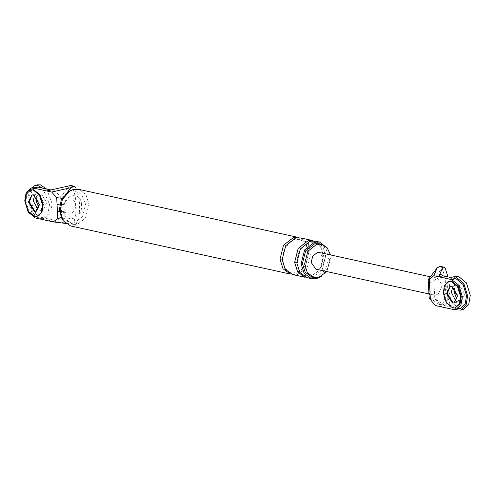 <?xml version="1.0" encoding="UTF-8"?>
<svg xmlns="http://www.w3.org/2000/svg" width="495" height="495" viewBox="0 0 495 495"><rect width="100%" height="100%" fill="white"/><g stroke="black" fill="none" stroke-linecap="round" stroke-linejoin="round"><path stroke-width="0.37" stroke-dasharray="2.48 1.86" d="M461.371 301.245L458.747 301.863L462.212 294.76L458.747 301.863L456.081 301.424L458.747 301.863L454.552 302.853L458.011 295.75L452.145 286.271L450.642 286.271L454.837 285.281L452.653 286.865L454.837 285.281L456.347 285.281L462.212 294.76L456.347 285.281L454.837 285.281L458.97 284.662L464.836 294.141L461.371 301.245L459.867 301.251L456.996 299.438M447.994 276.897L447.115 303.423L444.949 305.378L441.478 304.617L443.65 302.668C446.892 290.027 446.261 278.301 441.744 267.492L440.513 266.415M440.408 306.646L444.603 305.656L440.408 306.646M315.897 269.181L318.167 269.156L322.678 265.629L324.281 259.312L319.541 252.537M434.802 298.596L441.633 306.226L444.739 305.365L434.802 298.596L433.725 278.691L439.882 273.896M433.725 278.691L442.685 267.467M435.402 305.551L439.226 304.487L431.133 298.974L429.184 298.219M428.948 293.906L430.805 292.922L433.812 294.995L438.285 294.086L442.344 285.163L437.432 278.351L430.266 282.967L429.227 288.251L430.805 292.922L431.133 298.974M441.478 304.617L439.226 304.487M428.41 283.957L430.266 282.967L429.938 276.915M460.152 308.534L457.603 308.503L444.603 305.656M70.94 185.507L72.177 186.584C76.688 197.394 77.325 209.119 74.083 221.76L71.911 223.709L75.376 224.47L73.118 224.34L65.031 218.827L61.151 217.528M73.118 224.34L65.569 223.412M62.048 198.322L67.252 192.487M35.337 187.085L30.374 191.46L28.951 199.912L32.373 211.093L39.507 216.971L52.501 219.817L48.306 220.807L55.589 221.717L52.501 219.817M69.647 185.798L60.687 197.022L53.862 189.393M60.687 197.022L61.764 216.928L71.701 223.697L55.613 221.723L61.764 216.928M44.111 203.228L40.652 210.338L37.985 209.899L40.652 210.338L44.111 203.228L38.251 193.749L36.741 193.755L38.251 193.749L44.111 203.228M36.265 196.707L39.365 193.137L36.741 193.755L34.551 195.339L36.741 193.755L32.546 194.745L34.05 194.739L39.916 204.218L36.451 211.328L39.916 204.218L34.05 194.739L31.89 194.9M75.376 224.47L77.548 222.521C80.79 209.88 80.153 198.155 75.642 187.339L72.177 186.584M65.031 218.827L64.616 211.217L63.775 207.95L64.245 204.379C66.311 196.905 75.512 197.548 75.587 205.171C76.329 212.633 67.425 217.54 64.616 211.217L59.394 211.656M326.842 271.582L330.839 257.771M321.28 276.464L328.03 267.863L329.986 256.985M311.912 277.033L316.454 276.971L325.469 269.93L328.674 257.295L325.933 248.546L319.201 243.744M62.054 219.056L73.285 223.74L82.3 216.692L85.511 204.058L81.032 193.236L71.49 190.569L67.976 192.023M81.57 204.986C81.267 189.901 61.887 194.467 63.199 209.317C63.509 224.408 82.888 219.842 81.57 204.986M63.83 196.769L64.245 204.379L59.654 204.837M305.05 277.274L310.043 277.212L319.962 269.459L323.489 255.562L320.469 245.941L313.063 240.657M307.216 277.745L312.209 277.683L322.127 269.936L325.654 256.039L322.635 246.417L315.228 241.133M292.594 274.546L297.588 274.484L307.506 266.731L311.033 252.834L308.014 243.212L300.607 237.928M290.423 274.069L295.422 274.007L305.341 266.26L308.868 252.363L305.848 242.742L298.442 237.458M70.544 225.937L75.543 225.875L85.456 218.122L88.989 204.225L85.969 194.603L78.563 189.319M42.607 188.149L49.531 204.416L47.996 213.698L42.607 218.629L39.594 218.629L31.674 212.095L27.869 199.671L29.397 190.396L34.786 185.464M46.666 189.041L52.154 203.798L50.62 213.079L45.231 218.01L42.217 218.01L34.297 211.476L30.492 199.058L32.02 189.777L37.41 184.845M39.365 193.137L40.875 193.13L46.74 202.61L43.275 209.719L41.772 209.719L38.901 207.906M31.371 189.771L27.058 193.712L25.833 201.137L28.877 211.074L35.219 216.303L37.626 216.303M449.466 281.296L445.154 285.244L443.928 292.669L446.979 302.606L453.315 307.834L455.722 307.828M453.896 303.008L454.552 302.853L458.011 295.75L452.145 286.271L449.986 286.426M460.703 310.155L457.689 310.161L449.769 303.627L445.964 291.202L447.499 281.921L452.888 276.99M463.326 309.536L460.319 309.542L452.393 303.008L448.588 290.584L450.122 281.302L455.511 276.371M454.361 288.238L457.467 284.662M445.215 268.247L441.744 267.492M447.115 303.423L443.65 302.668M457.603 308.503L453.401 309.493M39.507 216.971L35.306 217.961M74.083 221.76L77.548 222.521M296.79 262.839L297.408 262.511L296.765 262.251M325.654 256.039C323.241 256.28 322.517 256.119 323.489 255.562L322.87 255.89C322.158 234.135 295.812 241.412 297.408 262.511C299.921 286.388 324.305 275.065 322.87 255.89M282.169 259.64L282.781 259.312L282.144 259.052M311.033 252.834C308.62 253.075 307.896 252.92 308.868 252.363L308.249 252.691L307.005 246.788M430.081 276.736L437.605 278.388M433.96 295.032L430.093 294.185M35.795 211.483L43.275 209.719M308.249 252.691C309.684 271.86 285.299 283.19 282.781 259.312L283.307 253.192L284.613 249.183L289.872 241.993L294.544 239.512L299.184 239.363L303.225 241.368L305.743 244.276M42.607 218.629L45.231 218.01"/><path stroke-width="0.74" d="M440.513 266.415L437.24 267.776L428.181 279.669L429.184 298.2L435.402 305.551L453.401 309.493L455.957 309.524L460.919 305.149L462.342 296.697L458.914 285.516L451.786 279.638L433.787 275.696L429.289 279.199L430.118 294.562L428.961 293.956M447.177 293.38L453.043 302.86L453.742 302.94L453.043 302.86L447.177 293.38L450.314 286.364L447.177 293.38M447.994 276.897L445.215 268.247L443.978 267.17L442.685 267.467L438.787 276.792L442.988 275.802L439.907 273.902M437.24 267.776L433.787 275.696M430.081 276.736L319.541 252.537L317.27 252.568L312.766 256.088L311.163 262.406L315.897 269.181L430.093 294.185M428.181 279.669L429.289 279.199M429.58 284.606L428.423 284.006M442.988 275.802L455.988 278.648L451.786 279.638M460.152 308.534L465.114 304.159L466.544 295.707L463.116 284.526L455.988 278.648M452.653 286.865L451.378 292.39L456.081 301.424L451.378 292.39L452.653 286.865M61.151 217.528L57.81 218.4L56.684 197.629L51.69 192.048L71.132 187.63L73.316 186.454L74.405 186.262L75.642 187.339M65.569 223.412L53.312 221.902L57.81 218.4M56.684 197.629L62.048 198.322M67.252 192.487L71.132 187.63M35.337 187.085L37.886 187.116L50.886 189.962L46.685 190.952L33.691 188.106L31.142 188.075L26.179 192.45L24.75 200.902L28.178 212.083L35.306 217.961L53.312 221.902M50.886 189.962L69.851 185.693L73.316 186.454M37.985 209.899L33.283 200.859L34.551 195.339L33.283 200.859L37.985 209.899M53.837 189.387L46.685 190.952L51.69 192.048M36.123 211.384L34.947 211.328L29.081 201.849L31.754 195.042M330.487 254.937L327.251 247.896L321.366 244.214L316.825 244.276L307.81 251.318L304.598 263.953L307.346 272.702L314.078 277.503L318.619 277.447L326.842 271.582M327.473 248.174L319.566 242.08L314.566 242.142L304.648 249.888L301.121 263.792L304.14 273.413L311.547 278.697L316.54 278.629L321.28 276.464M321.366 244.214L319.201 243.744L314.659 243.8L305.644 250.847L302.433 263.482L305.18 272.225L311.912 277.033L314.078 277.503M69.702 190.983L67.976 192.023L61.275 199.838L59.264 210.245L62.054 219.056L63.187 220.721L70.544 225.937L290.423 274.069L283.022 268.785L279.997 259.163L283.53 245.266L293.442 237.52L298.442 237.458L78.563 189.319L73.563 189.381L69.702 190.983L62.333 199.578L60.118 211.031L63.187 220.721M70.94 185.507L69.851 185.693M59.394 211.656L57.432 211.433M59.654 204.837L57.061 204.596M282.169 259.64L285.695 245.743L295.614 237.99L300.607 237.928L313.063 240.657L308.069 240.719L298.151 248.471L294.624 262.369L297.644 271.99L305.05 277.274L292.594 274.546L285.188 269.261L282.169 259.64C283.134 259.083 282.416 258.922 279.997 259.163M319.566 242.08L315.228 241.133L310.235 241.195L300.317 248.942L296.79 262.839L299.809 272.46L307.216 277.745L311.547 278.697M46.666 189.041L40.423 184.839L37.41 184.845L34.786 185.464L37.799 185.458L42.607 188.149M38.901 207.906L35.906 200.24L36.265 196.707M36.97 216.457L41.939 212.355L43.164 204.93L40.12 194.993L33.778 189.764L30.715 189.925L26.402 193.867L25.177 201.292L28.221 211.229L34.563 216.457L36.97 216.457L41.283 212.51L42.508 205.085L39.464 195.148L33.122 189.919L30.715 189.925M32.218 194.838L29.081 201.849L34.947 211.328L35.64 211.415M39.26 204.373L33.394 194.894L31.89 194.9L28.425 202.003L34.291 211.483L35.795 211.483L39.26 204.373M455.066 307.983L460.034 303.887L461.26 296.462L458.215 286.525L451.879 281.296L448.81 281.451L444.498 285.398L443.272 292.823L446.323 302.761L452.659 307.989L455.066 307.983L459.379 304.041L460.604 296.616L457.559 286.679L451.223 281.451L448.81 281.451M457.355 295.905L451.489 286.426L449.986 286.426L446.521 293.535L452.387 303.014L453.896 303.008L457.355 295.905M452.888 276.99L455.895 276.99L463.815 283.524L467.627 295.942L466.092 305.223L460.703 310.155L463.326 309.536L468.716 304.604L470.25 295.329L466.445 282.905L458.519 276.371L455.511 276.371L452.888 276.99M456.996 299.438L454.002 291.772L454.361 288.238M430.118 294.562L430.409 299.97M442.889 267.356L439.424 266.601M37.886 187.116L33.691 188.106M296.79 262.839C297.761 262.282 297.037 262.127 294.624 262.369M444.015 267.176L440.544 266.421M456.112 309.486L460.313 308.496M30.981 188.106L35.182 187.122M70.977 185.514L74.442 186.275M305.743 244.276L307.005 246.788"/></g></svg>
